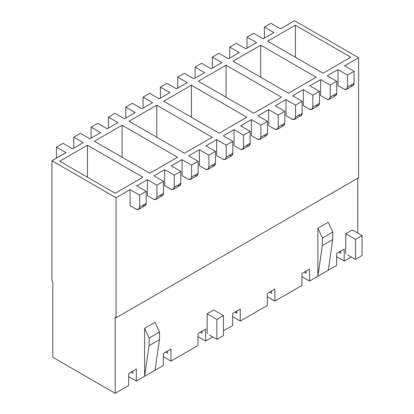 <?xml version="1.0" encoding="UTF-8"?>
<svg xmlns="http://www.w3.org/2000/svg" width="414" height="414" viewBox="0 0 414 414"><rect width="100%" height="100%" fill="white"/><g stroke="black" fill="none" stroke-linecap="round" stroke-linejoin="round"><path stroke-width="0.62" d="M309.563 281.07L317.88 276.267L317.88 228.254L328.276 222.256L317.88 228.254L322.387 238.06L332.778 232.057L328.276 222.256L332.778 232.057L322.387 238.06L322.315 245.621L332.711 239.618L332.778 232.057L332.711 239.618L322.315 245.621L317.88 276.267L309.563 281.07L301.941 276.671L309.563 281.07L329.663 269.467L309.563 281.07L309.563 269.069L309.563 281.07M328.276 270.27L336.592 265.467L336.592 253.461L344.215 249.062L344.215 261.063L351.32 256.965L344.215 261.063L336.592 256.664L344.215 261.063L351.32 256.965L344.215 261.063L344.215 249.062L336.592 253.461L336.592 265.467L317.88 276.267L328.276 270.27L332.711 239.618L328.276 270.27M357.727 233.056L357.727 178.243L357.727 233.056M115.175 317.279L115.175 393.3L128.692 385.496L128.692 373.495L136.315 369.091L136.315 381.097L144.631 376.295L144.631 328.281L155.022 322.278L144.631 328.281L149.133 338.083L149.066 345.649L144.631 376.295L136.315 381.097L163.339 365.495L163.339 353.489L170.961 349.09L170.961 361.091L197.99 345.488L197.99 333.482L205.613 329.083L205.613 341.084L212.718 336.986L205.613 341.084L197.99 336.685L205.613 341.084L212.718 336.986L205.613 341.084L205.613 329.083L197.99 333.482L197.99 345.488L170.961 361.091L163.339 356.692L170.961 361.091L197.99 345.488L170.961 361.091L170.961 349.09L163.339 353.489L163.339 365.495L136.315 381.097L128.692 376.693L136.315 381.097L136.315 369.091L128.692 373.495L128.692 385.496L115.175 393.3L52.806 357.292L115.175 393.3L128.692 385.496L115.175 393.3L115.175 317.279L116.044 317.781L358.596 177.741L358.596 57.712L344.562 65.81L358.596 57.712L358.596 177.741L116.044 317.781L116.044 197.747L116.044 317.781L115.175 317.279M223.456 330.786L232.642 325.482L232.642 313.481L240.265 309.077L240.265 321.083L267.294 305.475L267.294 293.474L274.917 289.07L274.917 301.076L301.941 285.474L301.941 273.468L309.563 269.069L301.941 273.468L301.941 285.474L274.917 301.076L267.294 296.672L274.917 301.076L301.941 285.474L274.917 301.076L274.917 289.07L267.294 293.474L267.294 305.475L240.265 321.083L232.642 316.679L240.265 321.083L267.294 305.475L240.265 321.083L240.265 309.077L232.642 313.481L232.642 325.482L223.456 330.786M207.171 313.781L213.759 309.977L223.456 315.582L223.456 335.583L223.456 315.582L216.874 319.38L207.171 313.781L207.171 333.782L207.171 313.781L216.874 319.38L216.874 339.387L216.874 319.38L223.456 315.582L213.759 309.977L207.171 313.781M209.251 334.983L216.874 339.387L223.456 335.583L216.874 339.387L209.251 334.983M345.773 233.76L352.361 229.956L362.059 235.561L362.059 255.562L362.059 235.561L355.476 239.359L345.773 233.76L345.773 253.761L345.773 233.76L355.476 239.359L355.476 259.366L355.476 239.359L362.059 235.561L352.361 229.956L345.773 233.76M347.853 254.962L355.476 259.366L362.059 255.562L355.476 259.366L347.853 254.962M107.205 128.826L117.949 122.627L107.205 128.826L97.678 123.325L91.096 127.129L100.623 132.63L89.879 138.83L100.623 132.63L91.096 127.129L97.678 123.325L107.205 128.826M124.531 118.823L135.274 112.624L124.531 118.823L115.004 113.322L108.421 117.126L117.949 122.627L108.421 117.126L115.004 113.322L124.531 118.823M141.857 108.825L152.6 102.62L141.857 108.825L132.33 103.324L125.747 107.122L135.274 112.624L125.747 107.122L132.33 103.324L141.857 108.825M159.183 98.822L169.926 92.617L159.183 98.822L149.656 93.321L143.068 97.119L152.6 102.62L143.068 97.119L149.656 93.321L159.183 98.822M176.509 88.819L187.247 82.614L176.509 88.819L166.977 83.317L160.394 87.116L169.926 92.617L160.394 87.116L166.977 83.317L176.509 88.819M193.835 78.815L204.573 72.616L193.835 78.815L184.302 73.314L177.72 77.113L187.247 82.614L177.72 77.113L184.302 73.314L193.835 78.815M211.156 68.812L221.899 62.612L211.156 68.812L201.628 63.311L195.046 67.115L204.573 72.616L195.046 67.115L201.628 63.311L211.156 68.812M228.481 58.809L239.225 52.609L228.481 58.809L218.954 53.308L212.372 57.111L221.899 62.612L212.372 57.111L218.954 53.308L228.481 58.809M245.807 48.805L256.551 42.606L245.807 48.805L236.28 43.304L229.698 47.108L239.225 52.609L229.698 47.108L236.28 43.304L245.807 48.805M263.133 38.802L273.877 32.602L263.133 38.802L253.606 33.301L247.023 37.105L256.551 42.606L247.023 37.105L253.606 33.301L263.133 38.802M280.459 28.804L294.494 20.7L358.596 57.712L294.494 20.7L280.459 28.804L270.932 23.303L264.344 27.101L273.877 32.602L264.344 27.101L270.932 23.303L280.459 28.804M51.941 280.77L51.941 160.736L65.971 152.637L51.941 160.736L51.941 280.77L52.806 281.272L51.941 280.77M72.559 148.833L83.297 142.633L72.559 148.833L63.026 143.332L56.444 147.13L65.971 152.637L56.444 147.13L63.026 143.332L72.559 148.833M130.074 205.649L130.074 189.643L116.044 197.747L51.941 160.736L116.044 197.747L130.074 189.643L139.606 195.144L146.189 191.346L136.661 185.845L147.4 179.64L136.661 185.845L146.189 191.346L139.606 195.144L139.606 207.15L146.189 203.346L146.189 191.346L146.189 203.346L139.606 207.15L139.606 195.144L130.074 189.643L130.074 205.649L136.139 209.148C138.229 210.1 139.383 209.432 139.606 207.15L138.592 209.391L136.139 209.148L130.074 205.649M346.492 89.362L353.075 85.558L354.089 83.317L347.506 87.116L354.089 83.317L354.089 71.311L347.506 75.115L347.506 87.116L346.492 89.362L344.044 89.119L337.979 85.615L344.044 89.119C346.13 90.071 347.289 89.403 347.506 87.116L347.506 75.115L337.979 69.614L337.979 85.615L337.979 69.614L327.236 75.814L337.979 69.614L347.506 75.115L354.089 71.311L344.562 65.81L354.089 71.311L354.089 83.317C353.872 85.6 352.718 86.267 350.627 85.315M320.653 95.618L320.653 79.617L309.91 85.817L320.653 79.617L330.181 85.118L336.763 81.315L327.236 75.814L336.763 81.315L330.181 85.118L330.181 97.119L336.763 93.321L336.763 81.315L336.763 93.321L330.181 97.119L330.181 85.118L320.653 79.617L320.653 95.618L326.718 99.122C328.809 100.074 329.963 99.407 330.181 97.119L329.166 99.365L326.718 99.122L320.653 95.618M303.327 105.622L303.327 89.615L292.584 95.82L303.327 89.615L312.855 95.122L319.442 91.318L309.91 85.817L319.442 91.318L312.855 95.122L312.855 107.122L319.442 103.324L319.442 91.318L319.442 103.324L312.855 107.122L312.855 95.122L303.327 89.615L303.327 105.622L309.393 109.125C311.483 110.077 312.637 109.41 312.855 107.122L311.84 109.368L309.393 109.125L303.327 105.622M286.002 115.625L286.002 99.619L275.263 105.824L286.002 99.619L295.534 105.12L302.116 101.321L292.584 95.82L302.116 101.321L295.534 105.12L295.534 117.126L302.116 113.322L302.116 101.321L302.116 113.322L295.534 117.126L295.534 105.12L286.002 99.619L286.002 115.625L292.067 119.123C294.157 120.076 295.311 119.413 295.534 117.126L294.514 119.367L292.067 119.123L286.002 115.625M268.676 125.628L268.676 109.622L257.938 115.827L268.676 109.622L278.208 115.123L284.791 111.325L275.263 105.824L284.791 111.325L278.208 115.123L278.208 127.129L284.791 123.325L284.791 111.325L284.791 123.325L278.208 127.129L278.208 115.123L268.676 109.622L268.676 125.628L274.741 129.127C276.831 130.079 277.985 129.411 278.208 127.129L277.194 129.37L274.741 129.127L268.676 125.628M251.355 135.632L251.355 119.625L240.612 125.825L251.355 119.625L260.882 125.126L267.465 121.328L257.938 115.827L267.465 121.328L260.882 125.126L260.882 137.132L267.465 133.329L267.465 121.328L267.465 133.329L260.882 137.132L260.882 125.126L251.355 119.625L251.355 135.632L257.415 139.13C259.506 140.082 260.66 139.414 260.882 137.132L259.868 139.373L257.415 139.13L251.355 135.632M234.029 145.635L234.029 129.629L223.286 135.828L234.029 129.629L243.556 135.13L250.139 131.331L240.612 125.825L250.139 131.331L243.556 135.13L243.556 147.136L250.139 143.332L250.139 131.331L250.139 143.332L243.556 147.136L243.556 135.13L234.029 129.629L234.029 145.635L240.089 149.133C242.18 150.085 243.334 149.418 243.556 147.136L242.542 149.376L240.089 149.133L234.029 145.635M216.703 155.633L216.703 139.632L205.96 145.832L216.703 139.632L226.23 145.133L232.813 141.329L223.286 135.828L232.813 141.329L226.23 145.133L226.23 157.134L232.813 153.335L232.813 141.329L232.813 153.335L226.23 157.134L226.23 145.133L216.703 139.632L216.703 155.633L222.768 159.136C224.854 160.089 226.013 159.421 226.23 157.134L225.216 159.38L222.768 159.136L216.703 155.633M199.377 165.636L199.377 149.635L188.634 155.835L199.377 149.635L208.904 155.136L215.487 151.333L205.96 145.832L215.487 151.333L208.904 155.136L208.904 167.137L215.487 163.339L215.487 151.333L215.487 163.339L208.904 167.137L208.904 155.136L199.377 149.635L199.377 165.636L205.442 169.14C207.528 170.092 208.687 169.424 208.904 167.137L207.89 169.383L205.442 169.14L199.377 165.636M182.051 175.639L182.051 159.638L171.308 165.838L182.051 159.638L191.578 165.139L198.166 161.336L188.634 155.835L198.166 161.336L191.578 165.139L191.578 177.14L198.166 173.342L198.166 161.336L198.166 173.342L191.578 177.14L191.578 165.139L182.051 159.638L182.051 175.639L188.116 179.143C190.207 180.095 191.361 179.428 191.578 177.14L190.564 179.386L188.116 179.143L182.051 175.639M164.725 185.643L164.725 169.636L153.987 175.841L164.725 169.636L174.258 175.143L180.84 171.339L171.308 165.838L180.84 171.339L174.258 175.143L174.258 187.144L180.84 183.345L180.84 171.339L180.84 183.345L174.258 187.144L174.258 175.143L164.725 169.636L164.725 185.643L170.791 189.146C172.881 190.098 174.035 189.431 174.258 187.144L173.238 189.384L170.791 189.146L164.725 185.643M147.4 195.646L147.4 179.64L156.932 185.141L163.514 181.342L153.987 175.841L163.514 181.342L156.932 185.141L156.932 197.147L163.514 193.343L163.514 181.342L163.514 193.343L156.932 197.147L156.932 185.141L147.4 179.64L147.4 195.646L153.465 199.144C155.555 200.097 156.709 199.434 156.932 197.147L155.918 199.388L153.465 199.144L147.4 195.646M338.88 252.142L340.753 253.223L338.88 252.142M304.228 272.148L306.101 273.23L304.228 272.148M269.576 292.155L271.449 293.236L271.449 291.073L271.449 293.236L269.576 292.155M234.929 312.161L236.798 313.238L236.798 311.08L236.798 313.238L234.929 312.161M200.278 332.163L202.151 333.244L202.151 331.081L202.151 333.244L200.278 332.163M165.626 352.169L167.499 353.251L167.499 351.088L167.499 353.251L165.626 352.169M149.827 173.238L177.549 157.237L122.104 125.23L122.104 157.237L122.104 125.23L94.387 141.231L149.827 173.238L94.387 141.231L122.104 125.23L177.549 157.237L149.827 173.238M184.478 153.237L212.196 137.231L156.756 105.223L156.756 137.231L156.756 105.223L129.039 121.224L184.478 153.237L129.039 121.224L156.756 105.223L212.196 137.231L184.478 153.237M219.13 133.23L246.847 117.224L191.408 85.217L191.408 117.224L191.408 85.217L163.685 101.223L219.13 133.23L163.685 101.223L191.408 85.217L246.847 117.224L219.13 133.23M253.777 113.224L281.499 97.218L226.06 65.21L226.06 97.218L226.06 65.21L198.337 81.216L253.777 113.224L198.337 81.216L226.06 65.21L281.499 97.218L253.777 113.224M52.806 281.272L52.806 357.292L115.175 393.3L52.806 357.292L52.806 281.272M340.753 251.065L340.753 253.223L340.753 251.065M306.101 271.066L306.101 273.23L306.101 271.066M155.022 370.292L144.631 376.295L155.022 370.292L159.457 339.646L149.066 345.649L159.457 339.646L159.53 332.085L149.133 338.083L159.53 332.085L155.022 322.278L159.53 332.085L159.457 339.646L155.022 370.292M295.358 57.21L295.358 25.202L267.641 41.203L323.08 73.216L350.798 57.21L295.358 25.202L295.358 57.21M288.429 93.217L316.151 77.216L260.706 45.209L260.706 77.216L260.706 45.209L232.989 61.21L288.429 93.217L232.989 61.21L260.706 45.209L316.151 77.216L288.429 93.217M89.879 138.83L80.352 133.329L73.77 137.132L83.297 142.633L73.77 137.132L80.352 133.329L89.879 138.83M295.358 25.202L350.798 57.21L323.08 73.216L267.641 41.203L295.358 25.202M115.175 193.245L59.735 161.237L87.457 145.231L142.897 177.239L115.175 193.245L142.897 177.239L87.457 145.231L59.735 161.237L115.175 193.245M130.979 372.176L132.847 373.252L130.979 372.176M132.847 371.094L132.847 373.252L132.847 371.094M87.457 177.239L87.457 145.231L87.457 177.239M329.166 99.365L335.749 95.562L336.763 93.321C336.546 95.603 335.392 96.271 333.301 95.318M311.84 109.368L318.428 105.565L319.442 103.324C319.22 105.606 318.066 106.274 315.975 105.322M294.514 119.367L301.102 115.568L302.116 113.322C301.894 115.609 300.74 116.277 298.649 115.325M277.194 129.37L283.776 125.571L284.791 123.325C284.568 125.613 283.414 126.28 281.323 125.328M259.868 139.373L266.45 135.575L267.465 133.329C267.242 135.616 266.088 136.284 263.997 135.331M242.542 149.376L249.124 145.578L250.139 143.332C249.921 145.619 248.762 146.287 246.677 145.335M225.216 159.38L231.799 155.576L232.813 153.335C232.596 155.623 231.442 156.285 229.351 155.333M207.89 169.383L214.473 165.579L215.487 163.339C215.27 165.621 214.116 166.288 212.025 165.336M190.564 179.386L197.147 175.583L198.166 173.342C197.944 175.624 196.79 176.292 194.699 175.339M173.238 189.384L179.826 185.586L180.84 183.345C180.618 185.627 179.464 186.295 177.373 185.343M155.918 199.388L162.5 195.589L163.514 193.343C163.292 195.631 162.138 196.298 160.047 195.346M138.592 209.391L145.174 205.592L146.189 203.346C145.966 205.634 144.812 206.301 142.721 205.349M73.77 148.134L73.77 137.132L73.77 148.134M108.421 128.128L108.421 117.126L108.421 128.128M143.068 108.121L143.068 97.119L143.068 108.121M177.72 88.12L177.72 77.113L177.72 88.12M212.372 68.113L212.372 57.111L212.372 68.113M247.023 48.107L247.023 37.105L247.023 48.107M264.344 38.104L264.344 27.101L264.344 38.104M56.444 158.138L56.444 147.13L56.444 158.138M229.698 58.11L229.698 47.108L229.698 58.11M195.046 78.117L195.046 67.115L195.046 78.117M160.394 98.118L160.394 87.116L160.394 98.118M125.747 118.125L125.747 107.122L125.747 118.125M91.096 138.131L91.096 127.129L91.096 138.131M219.301 337.984L223.456 335.583L219.301 337.984M357.903 257.963L362.059 255.562L357.903 257.963M144.631 328.281L144.631 376.295L149.066 345.649L149.133 338.083L144.631 328.281M317.88 228.254L317.88 276.267L322.315 245.621L322.387 238.06L317.88 228.254"/></g></svg>
